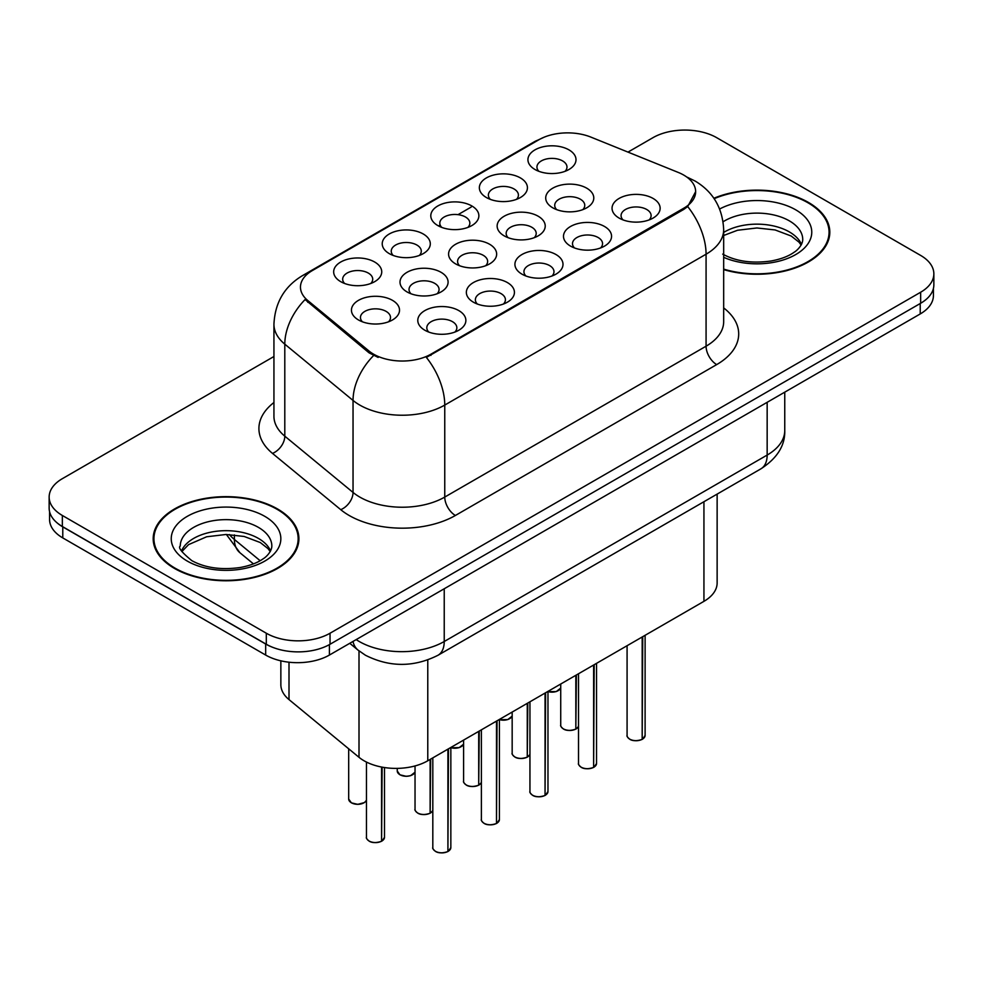<?xml version="1.0" encoding="UTF-8"?>
<svg xmlns="http://www.w3.org/2000/svg" width="983" height="983" viewBox="0 0 983 983"><rect width="100%" height="100%" fill="white"/><g stroke="black" fill="none" stroke-linecap="round" stroke-linejoin="round"><path stroke-width="1.47" d="M389.268 253.614L389.268 253.614A24.034 13.873 180 0 1 389.268 233.991A24.034 13.873 180 0 1 423.255 233.991A24.034 13.873 180 0 1 423.255 253.614A24.034 13.873 180 0 1 389.268 253.614M419.323 255.457A15.028 8.675 0 0 0 421.289 251.169A15.028 8.675 0 0 0 416.89 245.037A15.028 8.675 0 0 0 400.511 243.157A15.028 8.675 0 0 0 391.246 251.169A15.028 8.675 0 0 0 393.212 255.457M437.84 225.574L437.84 225.574A24.034 13.873 180 0 1 437.84 205.951A24.034 13.873 180 0 1 471.828 205.951A24.034 13.873 180 0 1 471.828 225.574A24.034 13.873 180 0 1 437.84 225.574M467.883 227.417A15.028 8.675 0 0 0 469.849 223.129A15.028 8.675 0 0 0 465.451 216.997A15.028 8.675 0 0 0 449.084 215.117A15.028 8.675 0 0 0 439.806 223.129A15.028 8.675 0 0 0 441.772 227.417M486.401 197.534L486.401 197.534A24.034 13.873 180 0 1 486.401 177.911A24.034 13.873 180 0 1 520.388 177.911A24.034 13.873 180 0 1 520.388 197.534A24.034 13.873 180 0 1 486.401 197.534M516.456 199.377A15.028 8.675 0 0 0 518.422 195.089A15.028 8.675 0 0 0 514.023 188.957A15.028 8.675 0 0 0 497.644 187.077A15.028 8.675 0 0 0 488.379 195.089A15.028 8.675 0 0 0 490.345 199.377M534.973 169.494L534.973 169.494A24.034 13.873 180 0 1 534.973 149.871A24.034 13.873 180 0 1 568.96 149.871A24.034 13.873 180 0 1 568.96 169.494A24.034 13.873 180 0 1 534.973 169.494M565.016 171.337A15.028 8.675 0 0 0 566.982 167.049A15.028 8.675 0 0 0 562.583 160.917A15.028 8.675 0 0 0 546.216 159.037A15.028 8.675 0 0 0 536.939 167.049A15.028 8.675 0 0 0 538.905 171.337M340.708 281.654L340.708 281.654A24.034 13.873 180 0 1 340.708 262.031A24.034 13.873 180 0 1 374.695 262.031A24.034 13.873 180 0 1 374.695 281.654A24.034 13.873 180 0 1 340.708 281.654M370.751 283.497A15.028 8.675 0 0 0 372.717 279.209A15.028 8.675 0 0 0 368.318 273.077A15.028 8.675 0 0 0 351.951 271.197A15.028 8.675 0 0 0 342.674 279.209A15.028 8.675 0 0 0 344.64 283.497M407.048 291.926L407.048 291.926A24.034 13.873 180 0 1 407.048 272.303A24.034 13.873 180 0 1 441.048 272.303A24.034 13.873 180 0 1 441.048 291.926A24.034 13.873 180 0 1 407.048 291.926M437.103 293.77A15.028 8.675 0 0 0 439.069 289.469A15.028 8.675 0 0 0 434.67 283.337A15.028 8.675 0 0 0 418.303 281.457A15.028 8.675 0 0 0 409.026 289.469A15.028 8.675 0 0 0 410.992 293.77M455.62 263.886L455.62 263.886A24.034 13.873 180 0 1 455.62 244.263A24.034 13.873 180 0 1 489.608 244.263A24.034 13.873 180 0 1 489.608 263.886A24.034 13.873 180 0 1 455.62 263.886M485.663 265.729A15.028 8.675 0 0 0 487.642 261.429A15.028 8.675 0 0 0 483.231 255.297A15.028 8.675 0 0 0 466.864 253.417A15.028 8.675 0 0 0 457.587 261.429A15.028 8.675 0 0 0 459.565 265.729M504.181 235.846L504.181 235.846A24.034 13.873 180 0 1 504.181 216.223A24.034 13.873 180 0 1 538.18 216.223A24.034 13.873 180 0 1 538.18 235.846A24.034 13.873 180 0 1 504.181 235.846M534.236 237.689A15.028 8.675 0 0 0 536.202 233.389A15.028 8.675 0 0 0 531.803 227.257A15.028 8.675 0 0 0 515.436 225.377A15.028 8.675 0 0 0 506.159 233.389A15.028 8.675 0 0 0 508.125 237.689M552.753 207.806L552.753 207.806A24.034 13.873 180 0 1 552.753 188.183A24.034 13.873 180 0 1 586.74 188.183A24.034 13.873 180 0 1 586.74 207.806A24.034 13.873 180 0 1 552.753 207.806M582.796 209.649A15.028 8.675 0 0 0 584.762 205.349A15.028 8.675 0 0 0 580.363 199.217A15.028 8.675 0 0 0 563.996 197.337A15.028 8.675 0 0 0 554.719 205.349A15.028 8.675 0 0 0 556.697 209.649M358.488 319.966L358.488 319.966A24.034 13.873 180 0 1 358.488 300.343A24.034 13.873 180 0 1 392.475 300.343A24.034 13.873 180 0 1 392.475 319.966A24.034 13.873 180 0 1 358.488 319.966M388.531 321.797A15.028 8.675 0 0 0 390.509 317.509A15.028 8.675 0 0 0 386.098 311.378A15.028 8.675 0 0 0 369.731 309.498A15.028 8.675 0 0 0 360.454 317.509A15.028 8.675 0 0 0 362.432 321.797M473.401 302.186L473.401 302.186A24.034 13.873 180 0 1 473.401 282.563A24.034 13.873 180 0 1 507.388 282.563A24.034 13.873 180 0 1 507.388 302.186A24.034 13.873 180 0 1 473.401 302.186M503.443 304.03A15.028 8.675 0 0 0 505.422 299.741A15.028 8.675 0 0 0 501.023 293.61A15.028 8.675 0 0 0 484.644 291.73A15.028 8.675 0 0 0 475.379 299.741A15.028 8.675 0 0 0 477.345 304.03M521.961 274.146L521.961 274.146A24.034 13.873 180 0 1 521.961 254.523A24.034 13.873 180 0 1 555.96 254.523A24.034 13.873 180 0 1 555.96 274.146A24.034 13.873 180 0 1 521.961 274.146M552.016 275.99A15.028 8.675 0 0 0 553.982 271.701A15.028 8.675 0 0 0 549.583 265.57A15.028 8.675 0 0 0 533.216 263.69A15.028 8.675 0 0 0 523.939 271.701A15.028 8.675 0 0 0 525.905 275.99M570.533 246.106L570.533 246.106A24.034 13.873 180 0 1 570.533 226.483A24.034 13.873 180 0 1 604.52 226.483A24.034 13.873 180 0 1 604.52 246.106A24.034 13.873 180 0 1 570.533 246.106M600.576 247.949A15.028 8.675 0 0 0 602.554 243.661A15.028 8.675 0 0 0 598.156 237.53A15.028 8.675 0 0 0 581.776 235.65A15.028 8.675 0 0 0 572.499 243.661A15.028 8.675 0 0 0 574.477 247.949M619.093 218.066L619.093 218.066A24.034 13.873 180 0 1 619.093 198.443A24.034 13.873 180 0 1 653.093 198.443A24.034 13.873 180 0 1 653.093 218.066A24.034 13.873 180 0 1 619.093 218.066M649.149 219.909A15.028 8.675 0 0 0 651.115 215.621A15.028 8.675 0 0 0 646.716 209.49A15.028 8.675 0 0 0 630.349 207.61A15.028 8.675 0 0 0 621.072 215.621A15.028 8.675 0 0 0 623.038 219.909M424.828 330.227L424.828 330.227A24.034 13.873 180 0 1 424.828 310.603A24.034 13.873 180 0 1 458.828 310.603A24.034 13.873 180 0 1 458.828 330.227A24.034 13.873 180 0 1 424.828 330.227M454.883 332.07A15.028 8.675 0 0 0 456.849 327.781A15.028 8.675 0 0 0 452.45 321.65A15.028 8.675 0 0 0 436.083 319.77A15.028 8.675 0 0 0 426.806 327.781A15.028 8.675 0 0 0 428.772 332.07M678.356 172.467A40.561 23.42 180 0 1 683.763 175.097A40.561 23.42 180 0 1 695.645 191.648A40.561 23.42 180 0 1 683.763 208.212L430.947 354.175A40.561 23.42 180 0 1 369.043 351.042L307.802 300.54A40.561 23.42 180 0 1 300.466 287.11A40.561 23.42 180 0 1 312.348 270.558L538.942 139.733A40.561 23.42 180 0 1 590.881 137.104L678.356 172.467M717.135 494.105L717.135 582.944A45.071 26.025 180 0 1 703.939 601.338L427.777 760.781A45.071 26.025 180 0 1 359.004 757.303L289.002 699.589A45.071 26.025 180 0 1 280.855 684.66L280.855 660.822M723.672 269.612A72.865 42.06 0 0 0 829.812 232.197A72.865 42.06 0 0 0 808.481 202.449A72.865 42.06 0 0 0 713.879 198.271M277.562 508.973A72.865 42.06 0 0 0 198.161 499.856A72.865 42.06 0 0 0 153.188 538.709A72.865 42.06 0 0 0 174.519 568.457A72.865 42.06 0 0 0 253.921 577.574A72.865 42.06 0 0 0 298.906 538.709A72.865 42.06 0 0 0 277.562 508.973M153.938 542.505A72.865 42.06 0 0 0 153.68 543.624M695.645 191.648L687.695 206.565L683.763 209.416L426.389 357.431A52.578 30.362 60 0 1 444.758 405.07A60.086 34.688 180 0 1 359.778 405.07A60.086 34.688 180 0 1 353.044 400.437L284.8 344.173A60.086 34.688 180 0 1 273.938 324.267L273.938 416.264A60.086 34.688 0 0 0 284.8 436.169L353.044 492.434A60.086 34.688 0 0 0 359.778 497.066A60.086 34.688 0 0 0 444.758 497.066L706.077 346.2A60.086 34.688 0 0 0 723.672 321.674L723.672 229.678A60.086 34.688 180 0 1 706.077 254.204A52.578 30.362 -120 0 0 687.695 206.565M273.938 356.51L62.347 478.672A45.071 26.025 0 0 0 49.15 497.066L49.15 508.113A45.071 26.025 0 0 0 62.347 526.507L266.307 644.258A45.071 26.025 0 0 0 330.042 644.258L920.653 303.268A45.071 26.025 0 0 0 933.85 284.873L933.85 273.839A45.071 26.025 0 0 0 920.653 255.433L716.693 137.681A45.071 26.025 0 0 0 652.958 137.681L627.977 152.107M378.16 357.431L369.043 352.823L305.074 299.557A52.578 35.167 129.5 0 0 284.8 344.173L284.8 436.169A15.028 10.051 -50.5 0 1 272.5 453.409A75.113 43.363 180 0 1 273.938 402.514M49.15 497.066A45.071 26.025 0 0 0 62.347 515.473L266.307 633.224A45.071 26.025 0 0 0 330.042 633.224L920.653 292.234A45.071 26.025 0 0 0 933.85 273.839M298.402 543.624A72.865 42.06 0 0 0 298.156 542.505M829.32 237.1A72.865 42.06 0 0 0 829.062 235.981M49.58 511.676L49.58 519.515A45.071 26.025 0 0 0 62.777 537.91L265.668 655.059A45.071 26.025 0 0 0 329.403 655.059L920.223 313.946A45.071 26.025 0 0 0 933.42 295.539L933.42 288.437M56.928 522.723A45.071 26.025 0 0 0 62.777 526.876L265.668 644.012A45.071 26.025 0 0 0 272.856 647.392M447.855 851.585C442.51 853.305 438.393 853.256 435.518 851.425C433.159 849.373 432.25 848.096 432.815 847.604A9.019 5.21 0 0 0 435.457 851.29A9.019 5.21 0 0 0 447.916 851.438L447.72 851.561A8.712 5.026 180 0 1 435.666 851.413M447.916 851.069L448.469 748.825M447.916 851.438L447.916 749.157M381.502 841.313C376.157 843.033 372.041 842.984 369.166 841.153C366.806 839.101 365.909 837.835 366.462 837.344A9.019 5.21 0 0 0 369.104 841.018A9.019 5.21 0 0 0 381.576 841.178L381.367 841.288A8.712 5.026 180 0 1 369.325 841.141M381.576 840.809L382.129 767.145M381.576 841.178L381.576 767.047M723.672 269.121A72.103 41.63 0 0 0 829.062 232.197A72.103 41.63 0 0 0 807.94 202.756A72.103 41.63 0 0 0 714.162 198.689M175.06 568.149A72.103 41.63 0 0 0 253.639 577.168A72.103 41.63 0 0 0 298.156 538.709A72.103 41.63 0 0 0 277.034 509.28A72.103 41.63 0 0 0 198.443 500.249A72.103 41.63 0 0 0 153.938 538.709A72.103 41.63 0 0 0 175.06 568.149M496.427 823.545C491.07 825.265 486.954 825.216 484.078 823.385C481.719 821.333 480.822 820.055 481.387 819.564A9.019 5.21 0 0 0 484.017 823.25A9.019 5.21 0 0 0 496.489 823.398L496.28 823.521A8.712 5.026 180 0 1 484.238 823.373M496.489 823.029L497.042 720.785M496.489 823.398L496.489 721.117M544.987 795.505C539.63 797.225 535.526 797.176 532.651 795.345C530.292 793.293 529.382 792.028 529.948 791.524A9.019 5.21 0 0 0 532.589 795.21A9.019 5.21 0 0 0 545.049 795.358L544.852 795.48A8.712 5.026 180 0 1 532.798 795.333M545.049 794.989L545.602 692.757M545.049 795.358L545.049 693.076M593.56 767.465C588.203 769.185 584.086 769.136 581.211 767.305C578.852 765.253 577.955 763.988 578.52 763.484A9.019 5.21 0 0 0 581.15 767.17A9.019 5.21 0 0 0 593.621 767.33L593.413 767.44A8.712 5.026 180 0 1 581.371 767.293M593.621 766.949L594.174 664.717M593.621 767.33L593.621 665.036M642.12 739.425C636.763 741.145 632.659 741.096 629.784 739.265C627.424 737.213 626.515 735.948 627.08 735.444A9.019 5.21 0 0 0 629.722 739.13A9.019 5.21 0 0 0 642.182 739.29L641.985 739.4A8.712 5.026 180 0 1 629.931 739.253M642.182 738.909L642.735 636.677M642.182 739.29L642.182 636.996M430.075 813.273C424.717 814.993 420.613 814.944 417.738 813.113C415.379 811.073 414.47 809.795 415.035 809.304A9.019 5.21 0 0 0 417.677 812.978A9.019 5.21 0 0 0 430.136 813.138L429.927 813.248A8.712 5.026 180 0 1 417.886 813.101M430.136 812.769L430.689 759.097M430.136 813.138L430.136 759.417M478.635 785.233C473.29 786.953 469.174 786.904 466.298 785.073C463.939 783.033 463.042 781.755 463.595 781.264A9.019 5.21 0 0 0 466.237 784.938A9.019 5.21 0 0 0 478.709 785.098L478.5 785.22A8.712 5.026 180 0 1 466.458 785.061M478.709 784.729L479.262 731.057M478.709 785.098L478.709 731.377M527.207 757.193C521.85 758.913 517.746 758.864 514.871 757.033C512.512 754.993 511.602 753.715 512.168 753.224A9.019 5.21 0 0 0 514.809 756.898A9.019 5.21 0 0 0 527.269 757.057L527.06 757.18A8.712 5.026 180 0 1 515.018 757.021M527.269 756.689L527.822 703.017M527.269 757.057L527.269 703.337M575.768 729.153C570.423 730.885 566.306 730.824 563.431 728.993C561.072 726.953 560.175 725.675 560.728 725.184A9.019 5.21 0 0 0 563.37 728.858A9.019 5.21 0 0 0 575.829 729.017L575.633 729.14A8.712 5.026 180 0 1 563.578 728.981M575.829 728.649L576.394 674.977M575.829 729.017L575.829 675.296M430.947 354.175L430.947 355.379M369.043 351.042L369.043 352.823M307.802 300.54L307.802 302.322M683.763 208.212L683.763 209.416M703.939 501.723L703.939 601.338M289.002 662.198L289.002 699.589M359.004 650.893L359.004 757.303M427.777 659.974L427.777 760.781M455.387 515.473A15.028 8.675 60 0 1 444.758 497.066L444.758 405.07L706.077 254.204L706.077 346.2A15.028 8.675 60 0 0 716.693 364.595L455.387 515.473A75.113 43.363 180 0 1 349.162 515.473A75.113 43.363 180 0 1 340.745 509.673L272.5 453.409M723.672 229.678C722.652 208.064 713.166 191.869 695.19 181.081L687.596 177.382A52.578 24.624 112 0 0 686.884 177.112M307.876 273.618A52.578 30.362 -120 0 0 302.42 275.67C284.443 286.471 274.957 302.666 273.938 324.267M302.42 275.67L534.519 141.675A52.578 30.362 60 0 1 538.5 139.979M373.528 355.613A52.578 35.167 129.5 0 0 353.044 400.437L353.044 492.434A15.028 10.051 -50.5 0 1 340.745 509.673M438.479 225.943L439.806 225.181M458.041 214.65L471.189 207.057M723.672 307.912A75.113 43.363 180 0 1 716.693 364.595M330.042 633.224L330.042 644.258M266.307 633.224L266.307 644.258M920.653 292.234L920.653 303.268M62.347 515.473L62.347 526.507M356.178 639.589A60.086 34.688 0 0 0 359.25 641.506A60.086 34.688 0 0 0 444.23 641.506L767.158 455.068A60.086 34.688 0 0 0 784.753 430.529C785.196 445.446 777.258 458.201 760.928 468.817L438.013 655.256A30.043 17.35 60 0 0 444.23 641.506L444.23 588.756M767.158 402.317L767.158 455.068A30.043 17.35 60 0 1 760.928 468.817M352.983 641.432A30.043 20.09 129.5 0 0 358.009 650.095L349.764 643.3M920.223 313.946L920.223 303.514M329.403 655.059L329.403 644.615M265.668 655.059L265.668 644.012M62.777 537.91L62.777 526.876M229.42 534.555A60.086 34.688 0 0 0 234.396 539.47L234.396 534.899M253.454 563.886L239.901 552.704A30.043 20.09 129.5 0 1 234.396 539.47L260.151 560.715M448.469 851.118A9.019 5.21 0 0 0 450.841 847.604L450.841 747.461M382.129 840.858A9.019 5.21 0 0 0 384.488 837.344L384.488 767.551M366.462 800.273L364.484 802.558L357.738 804.364L351.386 802.853L348.682 799.032A9.019 5.21 0 0 0 351.324 802.718A9.019 5.21 0 0 0 360.159 804.045A9.019 5.21 0 0 0 366.462 800.236M363.968 802.779A8.712 5.026 180 0 1 351.533 802.841M801.477 244.423A45.783 26.43 0 0 0 789.337 231.902A45.783 26.43 0 0 0 723.672 232.43M722.714 254.118C735.923 261.331 751.995 263.641 770.942 261.011C780.809 259.205 788.575 256.256 794.252 252.164C797.004 250.616 802.681 245.037 802.742 239.557A45.783 26.43 0 0 0 789.337 220.856A45.783 26.43 0 0 0 723.107 221.753M723.672 257.325A54.802 31.64 0 0 0 798.196 253.036A54.802 31.64 0 0 0 795.714 209.821A54.802 31.64 0 0 0 719.654 209.01M270.571 550.947A45.783 26.43 0 0 0 258.418 538.414A45.783 26.43 0 0 0 213.606 531.668A45.783 26.43 0 0 0 181.523 550.947M258.418 527.38A45.783 26.43 0 0 0 208.519 521.654A45.783 26.43 0 0 0 180.258 546.069C177.849 547.482 181.708 552.348 191.796 560.642C205.005 567.855 221.089 570.152 240.024 567.535C249.891 565.716 257.657 562.768 263.333 558.688C266.098 557.14 271.763 551.561 271.836 546.069A45.783 26.43 0 0 0 258.418 527.38M187.286 561.084A54.802 31.64 0 0 0 264.796 561.084A54.802 31.64 0 0 0 264.796 516.345A54.802 31.64 0 0 0 187.286 516.345A54.802 31.64 0 0 0 187.286 561.084M497.042 823.078A9.019 5.21 0 0 0 499.413 819.564L499.413 719.421M545.602 795.038A9.019 5.21 0 0 0 547.973 791.524L547.973 691.381M594.174 766.998A9.019 5.21 0 0 0 596.546 763.484L596.546 663.341M642.735 738.958A9.019 5.21 0 0 0 645.106 735.444L645.106 635.301M399.897 774.678A9.019 5.21 0 0 0 408.719 776.005A9.019 5.21 0 0 0 415.035 772.196L410.587 775.673L406.298 776.324L399.958 774.813L397.255 770.991A9.019 5.21 0 0 0 399.897 774.678M412.528 774.739A8.712 5.026 180 0 1 400.106 774.801M450.841 747.621A9.019 5.21 0 0 0 463.595 744.156M461.101 746.699A8.712 5.026 180 0 1 450.841 747.67M499.413 719.581A9.019 5.21 0 0 0 512.168 716.115M509.661 718.659A8.712 5.026 180 0 1 499.413 719.63M547.973 691.54A9.019 5.21 0 0 0 560.728 688.075L556.28 691.565L547.973 691.663M558.233 690.619A8.712 5.026 180 0 1 547.973 691.59M430.689 812.818A9.019 5.21 0 0 0 432.815 810.508M479.262 784.778A9.019 5.21 0 0 0 481.387 782.468M527.822 756.738A9.019 5.21 0 0 0 529.948 754.428L527.76 756.873M576.394 728.698A9.019 5.21 0 0 0 578.52 726.388M534.519 141.675L544.164 137.19M687.596 177.382L686.81 177.063M438.013 655.256C413.831 667.408 389.649 667.408 365.467 655.256L358.009 650.095M784.753 430.529L784.753 392.156M239.901 552.704L226.385 534.482M432.815 847.604L432.815 757.868M450.841 847.604L448.408 851.253M366.462 837.344L366.462 762.071M384.488 837.344L382.068 840.993M348.682 799.032L348.682 748.8M801.133 245.074L798.995 242.15L791.204 236.018L775.083 229.948L756.91 227.97L737.545 230.255L723.672 235.49M829.062 238.218L829.062 232.197M270.214 551.586L268.076 548.674L260.286 542.542L244.177 536.472L226.004 534.482L206.627 536.779L188.552 544.631L181.867 551.586M298.156 544.742L298.156 538.709M153.938 544.742L153.938 538.709M481.387 819.564L481.387 729.828M499.413 819.564L496.98 823.213M529.948 791.524L529.948 701.788M547.973 791.524L545.54 795.173M578.52 763.484L578.52 673.748M596.546 763.484L594.113 767.145M627.08 735.444L627.08 645.708M645.106 735.444L642.673 739.105M397.255 770.991L397.255 768.387M463.595 744.192L459.147 747.633L450.841 747.744M512.168 716.152L507.719 719.605L499.413 719.703M415.035 809.304L415.035 765.941M432.815 810.545L430.628 812.953M463.595 781.264L463.595 740.101M481.387 782.505L479.2 784.913M512.168 753.224L512.168 712.061M560.728 725.184L560.728 684.021M578.52 726.425L576.333 728.833"/></g></svg>
